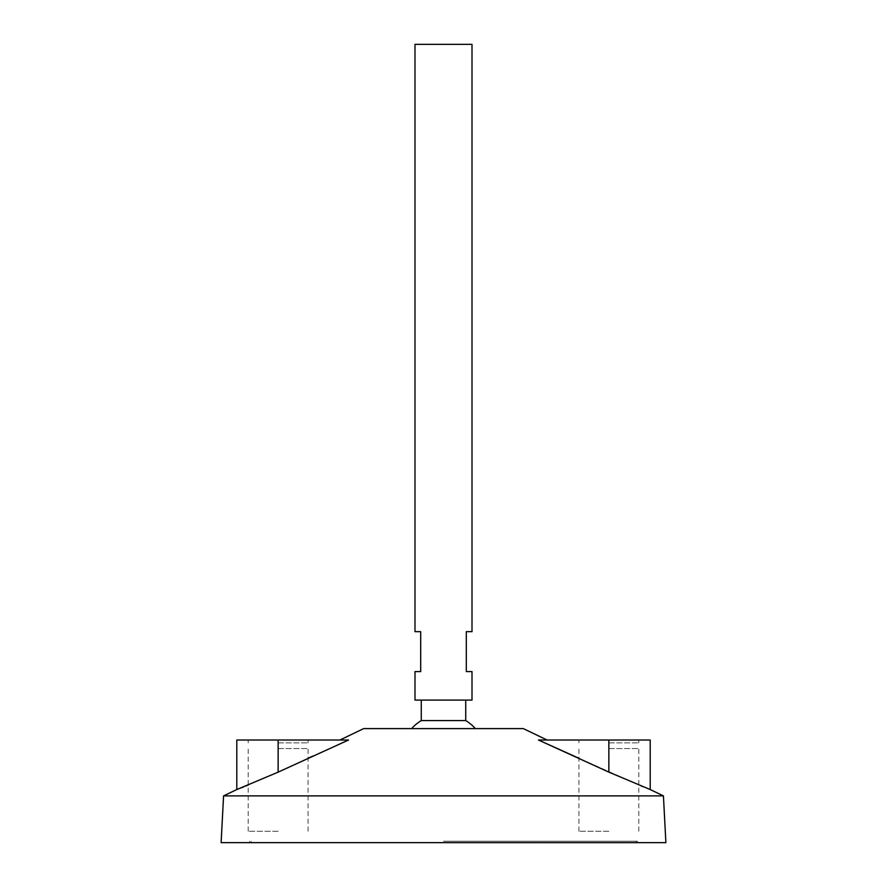 <?xml version="1.0" encoding="UTF-8"?>
<svg xmlns="http://www.w3.org/2000/svg" width="887" height="887" viewBox="0 0 887 887"><rect width="100%" height="100%" fill="white"/><g stroke="black" fill="none" stroke-linecap="round" stroke-linejoin="round"><path stroke-width="0.67" stroke-dasharray="4.43 3.33" d="M221.118 842.65L665.882 842.65M414.994 44.35L472.006 44.35M414.994 700.098L472.006 700.098M414.994 671.581L420.693 671.581L420.693 631.666L414.994 631.666M472.006 631.666L466.307 631.666L466.307 671.581L472.006 671.581M443.5 700.098L465.73 700.098L443.5 700.098M421.27 720.577L465.73 720.577M363.67 728.604L523.33 728.604M223.568 795.894L663.432 795.894M308.077 758.274L278.141 772.133L278.141 740.013L308.077 740.013L248.205 740.013L348.536 740.013L339.921 740.013L348.536 740.013L312.989 756.012M278.141 772.133L248.205 785.05M245.777 786.026L243.825 786.802M538.464 740.013L650.204 740.013M641.478 786.126L578.923 758.274M650.204 789.541L642.465 786.514M443.5 842.65L637.376 842.65L443.5 842.65M443.5 841.22L637.376 841.22L443.5 841.22M278.141 740.013L236.796 740.013M278.141 742.862L308.077 742.862L278.141 742.862M608.859 742.862L638.795 742.862L608.859 742.862M278.141 831.241L248.205 831.241L278.141 831.241M278.141 748.561L308.077 748.561L278.141 748.561M608.859 831.241L578.923 831.241L608.859 831.241M608.859 748.561L638.795 748.561L608.859 748.561M608.859 772.133L608.859 740.013M249.624 841.22L249.624 842.65M637.376 841.22L637.376 842.65M251.054 841.22L251.054 842.65M635.946 841.22L635.946 842.65M308.077 742.862L308.077 740.013M248.205 742.862L248.205 740.013M638.795 742.862L638.795 740.013M578.923 742.862L578.923 740.013M308.077 831.241L308.077 748.561M248.205 831.241L248.205 748.561M638.795 831.241L638.795 748.561M578.923 831.241L578.923 748.561"/><path stroke-width="1.33" d="M472.006 44.35L414.994 44.35L414.994 631.666L420.693 631.666L420.693 671.581L414.994 671.581L414.994 700.098L472.006 700.098L472.006 671.581L466.307 671.581L466.307 631.666L472.006 631.666L472.006 44.35M465.73 700.098L465.73 720.577L421.27 720.577A42.764 42.764 0 0 0 411.623 728.604M547.079 740.013L523.33 728.604L363.67 728.604L339.921 740.013M663.432 795.894L223.568 795.894L221.118 842.65L665.882 842.65L663.432 795.894L650.204 789.541L650.204 740.013L538.464 740.013L608.859 772.133L650.204 789.541L608.859 772.133L608.859 740.013M312.989 756.012L308.077 758.274M278.141 740.013L278.141 772.133L236.796 789.541L278.141 772.133L348.536 740.013L236.796 740.013L236.796 789.541L223.568 795.894M248.205 785.05L245.777 786.026M243.825 786.802L236.796 789.541M578.923 758.274L538.464 740.013M642.465 786.514L641.478 786.126M421.27 700.098L421.27 720.577M475.377 728.604A42.764 42.764 0 0 0 465.73 720.577"/></g></svg>

